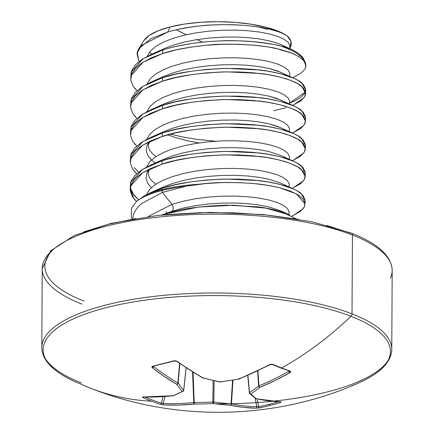 <?xml version="1.0" encoding="UTF-8"?>
<svg xmlns="http://www.w3.org/2000/svg" width="434" height="434" viewBox="0 0 434 434"><rect width="100%" height="100%" fill="white"/><g stroke="black" fill="none" stroke-linecap="round" stroke-linejoin="round"><path stroke-width="0.65" d="M289.239 371.01L288.756 371.363A348.394 263.666 104.5 0 1 258.935 385.875A1.313 0.342 176.2 0 0 258.61 385.994L257.612 370.918L258.61 385.994A348.654 164.334 94.6 0 1 249.534 392.618A1.313 0.401 174.6 0 0 249.382 392.83A1.313 0.401 -5.4 0 1 249.382 392.83A1.313 0.401 -5.4 0 1 249.534 392.618L247.912 375.35L249.534 392.618A348.654 164.334 -85.4 0 0 258.61 385.994A1.313 0.342 -3.8 0 1 258.935 385.875L257.932 370.766L258.935 385.875A348.394 263.666 -75.5 0 0 288.756 371.363A1.313 0.694 60.6 0 0 289.858 372.741L290.172 371.113A346.05 150.902 -127.3 0 1 281.661 367.972A346.05 150.902 52.7 0 0 290.172 371.113A1.313 0.987 109.1 0 1 289.473 371.195A1.313 0.987 -70.9 0 0 290.172 371.113L290.747 371.819L289.858 372.741L274.993 380.542L259.923 387.307A349.961 164.953 94.6 0 1 250.809 393.953A349.961 86.968 79.9 0 0 256.385 398.7L268.706 400.821L281.275 401.922L280.435 402.519A346.05 275.97 77.2 0 1 270.035 405.448A346.05 275.97 77.2 0 1 259.51 407.862A346.05 275.97 -102.8 0 0 270.035 405.448A1.313 0.792 -104.3 0 1 269.069 404.336A344.753 274.934 77.2 0 1 258.583 406.745A1.313 0.792 78.5 0 0 259.51 407.862L255.881 408.226L243.214 407.331L230.492 405.313A349.961 301.608 -112.4 0 1 213.202 403.56A349.961 325.907 127.3 0 1 194.481 404.021L179.106 405.036L163.835 404.933L160.217 404.309A346.05 234.799 -75.8 0 1 151.547 401.206A349.967 256.168 111.3 0 1 91.075 388.419A349.967 256.168 111.3 0 1 82.585 384.866M72.321 380.434A173.66 55.01 0.3 0 1 113.361 305.905A173.66 55.01 0.3 0 1 350.981 316.305A349.967 256.168 111.3 0 1 281.661 367.972A1.313 0.96 111.3 0 1 280.944 368.048A1.313 0.96 111.3 0 1 280.483 367.538M81.983 304.125A174.983 55.427 0.3 0 1 43.991 260.91A174.983 55.427 0.3 0 1 170.079 215.98A174.983 55.427 0.3 0 1 352.43 235.038A2.626 1.92 -68.7 0 0 351.377 233.123A2.626 1.92 111.3 0 1 352.43 235.038A174.983 55.427 -179.7 0 0 170.079 215.98A174.983 55.427 -179.7 0 0 43.991 260.91A174.983 55.427 -179.7 0 0 81.983 304.125M53.653 249.111A172.358 54.597 -179.7 0 0 84.028 301.115M81.57 382.967A174.983 55.427 0.3 0 1 43.579 339.751A174.983 55.427 0.3 0 1 169.667 294.822A174.983 55.427 0.3 0 1 352.017 313.88L352.43 235.038L352.017 313.88A174.983 55.427 -179.7 0 0 169.667 294.822A174.983 55.427 -179.7 0 0 43.579 339.751A174.983 55.427 -179.7 0 0 81.57 382.967M359.569 382.566A173.66 55.01 -179.7 0 0 350.981 316.305A2.626 1.92 -68.7 0 0 352.017 313.88A2.626 1.92 111.3 0 1 350.981 316.305A173.66 55.01 -179.7 0 0 111.337 306.382A173.66 55.01 -179.7 0 0 75.191 381.768M132.804 218.915L133.184 215.611C134.73 210.658 137.79 206.508 142.352 203.166L162.435 192.403L162.061 190.499A87.359 27.673 -179.7 0 0 136.661 201.278A87.359 27.673 0.3 0 1 162.061 190.499A2.626 1.584 -104.3 0 1 161.985 189.691A87.489 27.716 -179.7 0 0 144.365 195.821L136.661 201.278L131.562 208.163L131.274 216.539L132.131 219.034M305.059 200.546L301.277 193.738C299.346 191.524 293.975 188.893 285.165 185.855C275.308 183.077 266.503 181.331 258.756 180.598L226.076 179.041C197.069 180.213 175.705 183.322 161.99 188.361L161.985 189.691A87.489 27.716 0.3 0 1 199.727 184.152C215.546 182.068 234.425 181.949 256.364 183.794C262.63 184.309 270.453 185.649 279.821 187.813L296.471 193.933L305.042 204.007L305.059 200.546M304.776 205.787L302.97 209.004L292.999 215.611M302.417 56.827L303.816 59.111L305.769 65.686A87.489 27.716 -179.7 0 0 280.375 45.999C277.885 44.957 269.075 43.53 253.939 41.718C239.438 40.704 229.022 40.405 222.702 40.823C209.899 41.317 199.287 42.261 190.862 43.655C179.237 45.527 169.851 47.659 162.712 50.051L162.696 53.512C173.041 49.894 188.009 47.105 207.582 45.141C218.28 43.78 234.349 43.85 255.789 45.353C266.221 46.574 273.078 47.626 276.36 48.516L292.304 53.306C301.983 57.787 306.469 61.932 305.764 65.746C306.198 67.525 304.516 70.053 300.713 73.324L293.417 77.436M289.646 103.064L305.221 92.138M305.623 93.359L305.639 89.903L301.858 83.089C299.927 80.876 294.556 78.25 285.746 75.207C275.883 72.435 267.084 70.682 259.337 69.955L226.656 68.393C197.649 69.57 176.285 72.673 162.571 77.713L162.549 81.174C176.264 76.134 197.627 73.026 226.64 71.849L259.32 73.411C267.062 74.138 275.867 75.89 285.724 78.662C294.54 81.706 299.91 84.332 301.842 86.545L305.623 93.359L305.205 95.594M304.109 97.634L293.346 105.066M305.476 121.021L305.493 117.565L301.711 110.751C299.78 108.538 294.409 105.907 285.599 102.869C275.742 100.097 266.937 98.344 259.196 97.617L226.51 96.055C197.503 97.227 176.139 100.335 162.424 105.375L162.408 108.831C176.123 103.791 197.486 100.688 226.494 99.511L259.174 101.073C266.921 101.8 275.72 103.552 285.583 106.325C294.393 109.368 299.764 111.994 301.695 114.207L305.476 121.021L305.059 123.256M303.963 125.296L293.2 132.728M305.33 148.683L305.352 145.222L301.565 138.413C299.639 136.2 294.268 133.569 285.453 130.531C275.595 127.759 266.791 126.006 259.049 125.28L226.369 123.717C197.356 124.889 175.992 127.997 162.278 133.037L162.262 136.493C175.976 131.453 197.34 128.35 226.347 127.173L259.033 128.735C266.774 129.462 275.579 131.214 285.436 133.987C294.247 137.03 299.617 139.656 301.549 141.869L305.33 148.683L304.918 150.918M303.816 152.958L293.053 160.39M305.189 176.345L305.205 172.884L301.424 166.076C299.493 163.862 294.122 161.231 285.312 158.193C275.449 155.415 266.65 153.669 258.903 152.942L226.222 151.379C197.21 152.551 175.851 155.66 162.137 160.699L162.115 164.155C175.83 159.115 197.193 156.012 226.206 154.835L258.886 156.397C266.628 157.124 275.433 158.877 285.29 161.649C294.106 164.692 299.476 167.318 301.402 169.531L305.189 176.345L304.771 178.58M303.675 180.62L292.912 188.052M134.48 88.037L137.052 90.749L132.923 85.867L130.786 79.975L131.621 74.057L135.408 68.29L142.016 62.838L151.216 57.868L162.696 53.512L162.712 50.051L143.052 58.731L131.155 72.071L130.715 78.614L131.133 75.527L143.036 62.187L162.696 53.512L176.068 49.894L190.879 47.105L206.617 45.223L222.756 44.279L238.738 44.273L254.02 45.185L268.087 46.948L280.456 49.481L290.709 52.671L298.494 56.371L303.545 60.44L305.693 64.709L305.607 67.037M134.339 115.699L136.911 118.411L132.782 113.529L130.639 107.637L131.475 101.719L135.262 95.952L141.869 90.5L151.07 85.531L162.549 81.174L162.571 77.713L142.911 86.393L131.008 99.733L130.569 106.276L130.987 103.189L142.889 89.849L162.549 81.174L175.922 77.556L190.732 74.767L206.476 72.885L222.609 71.941L238.591 71.935L253.879 72.847L267.941 74.61L280.31 77.143L290.563 80.333L298.348 84.033L303.399 88.102L305.547 92.371L304.722 96.657L300.941 100.802L292.592 105.381M134.193 143.356L136.764 146.068L132.636 141.191L130.493 135.299L131.334 129.381L135.12 123.614L141.723 118.162L150.923 113.187L162.408 108.831L162.424 105.375L142.764 114.055L130.862 127.395L130.422 133.932L130.846 130.851L142.748 117.511L162.408 108.831L175.781 105.218L190.591 102.429L206.329 100.547L222.463 99.603L238.445 99.598L253.733 100.509L267.8 102.272L280.169 104.806L290.417 107.99L298.201 111.695L303.257 115.764L305.406 120.028L304.576 124.319L300.8 128.459L292.467 133.054M134.046 171.018L136.618 173.73L132.489 168.853L130.352 162.962L131.187 157.043L134.974 151.276L141.582 145.824L150.777 140.849L162.262 136.493L162.278 133.037L142.618 141.717L130.715 155.057L130.281 161.594L130.699 158.513L142.602 145.173L162.262 136.493L175.634 132.875L190.445 130.091L206.183 128.209L222.322 127.265L238.304 127.26L253.586 128.171L267.653 129.934L280.022 132.468L290.275 135.652L298.06 139.357L303.111 143.426L305.259 147.69L304.429 151.981L300.654 156.121L292.321 160.716M134.068 167.562L138.668 172.016M130.135 189.257L133.905 198.68L136.504 201.425L132.348 196.515L130.205 190.624L131.041 184.705L134.828 178.938L141.435 173.486L150.636 168.511L162.115 164.155L162.137 160.699L142.477 169.379L130.574 182.719L130.135 189.257L130.553 186.175L142.455 172.835L162.115 164.155L175.488 160.537L190.298 157.754L206.042 155.871L222.175 154.927L238.157 154.922L253.44 155.833L267.507 157.596L279.876 160.13L290.129 163.314L297.914 167.019L302.965 171.088L305.113 175.352L304.283 179.643L300.507 183.783L292.18 188.378M130.271 187.531L133.922 195.224L138.538 199.689L132.365 193.059L130.222 187.162L131.063 181.249L134.849 175.477L141.451 170.03L150.652 165.056L164.063 159.104L172.2 155.969L183.159 152.855L195.3 150.424L208.201 148.737L221.427 147.815L234.523 147.663L247.049 148.26L258.583 149.562L268.717 151.493L280.711 155.415L268.717 151.493L258.583 149.562L247.049 148.26L234.523 147.663L221.427 147.815L208.201 148.737L195.3 150.424L183.159 152.855L172.2 155.969L164.063 159.104M138.918 61.628L137.225 52.14L138.788 48.689L151.01 38.604L167.757 32.035C205.331 20.403 268.152 23.322 287.037 35.751C291.106 39.434 292.25 43.205 290.487 47.056L289.798 48.201L290.021 45.82L288.257 42.472L284.118 39.282L277.738 36.396L269.335 33.928L259.196 32.002L247.668 30.7L235.141 30.098L222.04 30.25L208.814 31.172L195.913 32.865L183.777 35.29L172.813 38.404L163.401 42.12L155.86 46.346L150.446 50.957L147.142 56.393L150.446 50.957L155.86 46.346L163.401 42.12L172.813 38.404L183.777 35.29L195.913 32.865L208.814 31.172L222.04 30.25L235.141 30.098L247.668 30.7L259.196 32.002L269.335 33.928L277.738 36.396L284.118 39.282L288.257 42.472L290.021 45.82L289.559 48.543L290.487 47.056L290.964 41.36L287.037 35.751A76.069 24.098 -179.7 0 0 170.101 26.951L167.757 32.035C175.699 29.561 186.273 27.543 199.483 25.986C207.376 24.895 219.04 24.483 234.474 24.754C250.011 25.677 260.454 26.87 265.803 28.335C276.132 30.689 283.212 33.158 287.037 35.751L277.923 31.085L265.76 27.168L251.177 24.212L234.913 22.356L217.803 21.7L200.72 22.275L184.548 24.06L170.101 26.951A76.069 24.098 -179.7 0 0 144.641 39.532M138.978 61.585L136.943 53.458L141.419 45.472L167.757 32.035L170.101 26.951L158.122 30.809L149.231 35.431L143.746 40.785M202.635 42.152L196.884 39.619A874.917 527.755 75.7 0 0 202.635 42.152M186.284 34.715L176.285 29.805A874.917 527.755 75.7 0 0 186.284 34.715M149.41 52.205L151.678 54.212L149.41 52.205M295.89 218.714L281.758 211.89C272.286 209.161 264.062 207.457 257.091 206.79L226.494 205.168C199.103 206.193 179.15 209.058 166.645 213.767L163.238 214.841M166.238 211.689L166.645 213.767L171.907 211.287C173.676 209.671 173.692 207.365 171.945 204.376L182.904 201.262L195.045 198.832L207.946 197.144L221.172 196.222L234.268 196.07L246.8 196.667L258.328 197.969L268.467 199.9L276.87 202.363L283.25 205.255L287.389 208.439L289.152 211.792L288.778 214.553L289.152 211.792L287.389 208.439L283.25 205.255L276.87 202.363L268.467 199.9L258.328 197.969L246.8 196.667L234.268 196.07L221.172 196.222L207.946 197.144L195.045 198.832L182.904 201.262L171.945 204.376L162.435 192.403L186.365 186.143A87.359 27.673 -179.7 0 0 162.061 190.499L162.435 192.403L186.365 186.143L199.727 184.152A87.489 27.716 -179.7 0 0 161.985 189.691L161.99 188.361L144.365 195.821A87.489 27.716 0.3 0 1 161.985 189.691A2.626 1.584 75.7 0 0 162.061 190.499A87.359 27.673 0.3 0 1 186.365 186.143L205.895 183.533L222.029 182.589L238.011 182.584L253.299 183.49L267.366 185.258L279.735 187.792L289.983 190.976L297.767 194.682L302.818 198.75L304.966 203.014L304.142 207.306L300.361 211.445L291.892 216.105M166.792 214.499L166.645 213.767L171.907 211.287L182.871 208.179L195.007 205.749L207.908 204.061L221.134 203.139L234.235 202.987L246.762 203.584L258.29 204.886L268.429 206.812L280.424 210.74L268.429 206.812L258.29 204.886L246.762 203.584L234.235 202.987L221.134 203.139L207.908 204.061L195.007 205.749L182.871 208.179L171.907 211.287L161.844 214.976L171.907 211.287C173.676 209.671 173.692 207.365 171.945 204.376L162.435 192.403M258.751 27.038L267.523 29.29M303.746 58.997A87.142 27.602 -179.7 0 0 292.907 50.084A87.142 27.602 0.3 0 1 304.044 59.496M130.851 76.883L131.643 70.601L135.424 64.834L142.032 59.382L151.233 54.407L162.712 50.051C195.929 39.006 250.223 37.97 280.375 45.999C286.456 47.631 290.634 48.993 292.907 50.084C290.926 49.091 286.744 47.729 280.375 45.999A87.489 27.716 0.3 0 1 305.764 65.518M286.331 47.675L281.292 44.767L277.7 43.308L269.297 40.845L259.158 38.914L247.63 37.617L235.103 37.015L222.002 37.167L208.776 38.089L195.875 39.776L183.739 42.206L172.781 45.32L164.643 48.456L172.781 45.32L183.739 42.206L195.875 39.776L208.776 38.089L222.002 37.167L235.103 37.015L247.63 37.617L259.158 38.914L269.297 40.845L277.7 43.308L281.292 44.767L286.331 47.675M281.145 72.429L269.156 68.507L259.017 66.576L247.488 65.279L234.957 64.677L221.861 64.829L208.635 65.751L195.734 67.438L183.593 69.869L172.634 72.983L164.497 76.118L172.634 72.983L183.593 69.869L195.734 67.438L208.635 65.751L221.861 64.829L234.957 64.677L247.488 65.279L259.017 66.576L269.156 68.507L277.554 70.97L294.046 78.321L280.331 73.688L267.962 71.154L253.895 69.386L238.608 68.48L222.626 68.485L206.492 69.429L190.754 71.312L175.944 74.095L162.571 77.713L151.086 82.069L141.885 87.044L135.283 92.496L131.497 98.263L130.705 104.545M281.004 100.091L269.009 96.169L258.87 94.238L247.342 92.936L234.816 92.339L221.714 92.491L208.488 93.413L195.588 95.1L183.452 97.531L172.488 100.645L164.35 103.78L172.488 100.645L183.452 97.531L195.588 95.1L208.488 93.413L221.714 92.491L234.816 92.339L247.342 92.936L258.87 94.238L269.009 96.169L277.413 98.632L293.899 105.983L280.185 101.35L267.816 98.816L253.749 97.048L238.467 96.142L222.485 96.142L206.345 97.091L190.607 98.974L175.797 101.757L162.424 105.375L150.94 109.731L141.744 114.706L135.137 120.158L131.35 125.925L130.558 132.207M280.858 127.753L268.863 123.831L258.724 121.9L247.196 120.598L234.669 120.001L221.568 120.153L208.342 121.075L195.441 122.762L183.305 125.193L172.341 128.307L164.209 131.442L172.341 128.307L183.305 125.193L195.441 122.762L208.342 121.075L221.568 120.153L234.669 120.001L247.196 120.598L258.724 121.9L268.863 123.831L277.266 126.294L293.758 133.639L280.038 129.012L267.669 126.478L253.602 124.71L238.32 123.804L222.338 123.804L206.204 124.753L190.461 126.636L175.651 129.419L162.278 133.037L150.799 137.394L141.598 142.368L134.99 147.815L131.204 153.587L130.417 159.869M155.258 163.01L152.074 160.52L147.94 155.703L146.187 150.728L146.871 145.732L149.448 141.468L146.871 145.732L146.187 150.728L147.94 155.703L151.482 159.978M149.307 169.13L146.73 173.394L146.041 178.39L147.793 183.365L151.336 187.64L147.793 183.365L146.041 178.39L146.73 173.394L149.307 169.13M304.809 202.277L304.988 199.559L302.84 195.295L297.789 191.226L293.465 188.964L279.751 184.336L267.382 181.803L253.315 180.034L238.033 179.123L222.051 179.128L205.911 180.077L190.173 181.96L175.363 184.743L161.99 188.361L150.989 192.501L163.916 186.761L172.054 183.631L183.018 180.517L195.154 178.086L208.054 176.399L221.28 175.477L234.382 175.325L246.908 175.922L258.436 177.224L268.575 179.155L280.57 183.077L268.575 179.155L258.436 177.224L246.908 175.922L234.382 175.325L221.28 175.477L208.054 176.399L195.154 178.086L183.018 180.517L172.054 183.631L163.916 186.761L158.188 189.647M146.421 194.698L149.725 189.267L155.139 184.651L162.679 180.43L172.092 176.714L183.05 173.6L195.191 171.17L208.092 169.482L221.318 168.56L234.414 168.408L246.941 169.01L258.474 170.307L268.608 172.238L277.011 174.701L283.391 177.593L287.536 180.777L289.294 184.13L288.919 186.891L289.294 184.13L287.536 180.777L283.391 177.593L277.011 174.701L268.608 172.238L258.474 170.307L246.941 169.01L234.414 168.408L221.318 168.56L208.092 169.482L195.191 171.17L183.05 173.6L172.092 176.714L162.679 180.43L155.139 184.651L149.725 189.267L146.421 194.698M146.567 167.036L149.866 161.605L155.285 156.989L162.826 152.768L172.233 149.052L183.197 145.938L195.333 143.513L208.233 141.82L221.459 140.898L234.561 140.746L247.087 141.348L258.615 142.645L268.755 144.576L277.158 147.039L283.538 149.931L287.677 153.115L289.44 156.468L289.066 159.229L289.44 156.468L287.677 153.115L283.538 149.931L277.158 147.039L268.755 144.576L258.615 142.645L247.087 141.348L234.561 140.746L221.459 140.898L208.233 141.82L195.333 143.513L183.197 145.938L172.233 149.052L162.826 152.768L155.285 156.989L149.866 161.605L146.567 167.036M146.708 139.379L150.012 133.943L155.426 129.332L162.967 125.106L172.379 121.39L183.343 118.276L195.479 115.851L208.38 114.158L221.606 113.236L234.707 113.084L247.234 113.686L258.762 114.983L268.901 116.914L277.304 119.377L283.684 122.269L287.823 125.453L289.586 128.806L289.212 131.567L289.586 128.806L287.823 125.453L283.684 122.269L277.304 119.377L268.901 116.914L258.762 114.983L247.234 113.686L234.707 113.084L221.606 113.236L208.38 114.158L195.479 115.851L183.343 118.276L172.379 121.39L162.967 125.106L155.426 129.332L150.012 133.943L146.708 139.379M199.038 142.938L188.671 141.034L177.148 138.11L167.763 134.855L177.148 138.11L188.671 141.034L199.038 142.938M146.855 111.717L150.159 106.281L155.573 101.67L163.113 97.444L172.526 93.728L183.484 90.614L195.626 88.189L208.526 86.496L221.752 85.574L234.848 85.422L247.38 86.024L258.908 87.321L269.047 89.252L277.445 91.715L283.825 94.607L287.97 97.796L289.733 101.144L289.353 103.905L289.733 101.144L287.97 97.796L283.825 94.607L277.445 91.715L269.047 89.252L258.908 87.321L247.38 86.024L234.848 85.422L221.752 85.574L208.526 86.496L195.626 88.189L183.484 90.614L172.526 93.728L163.113 97.444L155.573 101.67L150.159 106.281L146.855 111.717M147.001 84.055L150.305 78.619L155.719 74.008L163.26 69.782L172.667 66.066L183.631 62.952L195.767 60.527L208.667 58.834L221.893 57.912L234.995 57.76L247.521 58.362L259.049 59.659L269.188 61.59L277.592 64.053L283.972 66.945L288.116 70.134L289.874 73.482L289.5 76.248L289.874 73.482L288.116 70.134L283.972 66.945L277.592 64.053L269.188 61.59L259.049 59.659L247.521 58.362L234.995 57.76L221.893 57.912L208.667 58.834L195.767 60.527L183.631 62.952L172.667 66.066L163.26 69.782L155.719 74.008L150.305 78.619L147.001 84.055M215.492 141.218L197.535 139.46L182.258 136.922L170.41 134.144M285.805 107.773L273.68 110.697M289.646 103.059L294.366 101.165L300.963 97.341L304.739 93.202L305.569 88.91L303.42 84.646L298.364 80.578L294.046 78.321M305.243 119.29L305.422 116.572L303.274 112.308L298.223 108.24L293.899 105.983M305.102 146.952L305.276 144.234L303.127 139.97L298.077 135.902L293.758 133.639M304.956 174.614L305.135 171.897L302.986 167.632L297.93 163.564L293.612 161.302L279.897 156.674L267.528 154.141L253.461 152.372L238.174 151.466L222.192 151.466L206.058 152.415L190.314 154.298L175.51 157.081L162.137 160.699L151.135 164.839M150.989 192.501L144.365 195.821L136.661 201.278M289.695 214.998L266.102 208.157L233.519 205.195L198.186 207.083L166.645 213.767M148.113 216.588L171.945 204.376L148.113 216.588M91.075 388.419A349.967 256.168 -68.7 0 0 151.547 401.206A346.05 234.799 -75.8 0 1 143.036 397.598L142.466 397.099L142.743 396.964L158.171 396.866L173.215 395.721A349.961 145.629 -75 0 0 182.313 391.501A349.961 106.292 -90.3 0 1 176.746 384.329L164.464 376.587L152.383 367.82L151.851 366.849L152.779 366.193L173.703 360.849L175.596 360.784L177.322 361.446L189.956 370.077L202.64 377.716A349.961 282.284 52.6 0 0 219.924 381.893A349.961 306.583 -36.8 0 0 238.657 379.007L254.058 372.372L269.373 364.744L271.245 364.207L272.991 364.403A346.05 150.902 52.7 0 0 281.661 367.972A349.967 256.168 -68.7 0 0 350.981 316.305A173.66 55.01 0.3 0 1 351.833 385.804M215.41 403.842A174.983 55.427 -179.7 0 0 390.009 357.095A174.983 55.427 -179.7 0 0 352.017 313.88A174.983 55.427 0.3 0 1 390.009 357.095A174.983 55.427 0.3 0 1 279.138 400.506M390.421 278.254A174.983 55.427 -179.7 0 0 352.43 235.038A174.983 55.427 0.3 0 1 390.421 278.254M326.514 225.392L350.412 233.069A2.626 1.92 111.3 0 1 351.377 233.123M83.946 231.843L107.827 224.383L135.918 218.568M167.128 214.618L200.264 212.682L234.051 212.834L267.192 215.074L298.413 219.316M247.749 375.421L249.382 392.83A1.313 0.401 174.6 0 0 249.436 392.933A1.313 1.204 -46.9 0 0 250.809 393.953A1.313 1.085 -123.8 0 1 249.534 392.618A1.313 1.085 56.2 0 0 250.809 393.953A349.961 164.953 -85.4 0 0 259.923 387.307A1.313 1.058 -128.3 0 1 258.61 385.994A1.313 1.058 51.7 0 0 259.923 387.307A1.313 0.743 -112.4 0 1 258.935 385.875A1.313 0.743 67.6 0 0 259.923 387.307A349.706 264.659 -75.5 0 0 289.858 372.741A1.313 0.694 -119.4 0 1 288.756 371.363L288.55 370.869L288.756 371.363L288.968 370.669M202.266 377.748A1.313 0.532 -74.8 0 0 202.352 377.797A1.313 0.532 -74.8 0 0 202.64 377.716A349.706 200.486 -109.9 0 1 177.322 361.446L173.703 360.849A346.05 192.072 135.4 0 1 152.779 366.193L152.383 367.82A349.706 219.794 81.6 0 0 176.746 384.329A349.961 106.292 89.7 0 0 182.313 391.501A349.961 145.629 105 0 1 173.215 395.721A349.706 245.351 117.5 0 1 143.35 396.936L143.036 397.598A346.05 234.799 104.2 0 0 151.547 401.206A346.05 234.799 104.2 0 0 160.217 404.309L163.835 404.933A1.313 0.846 -87.5 0 1 163.211 403.43L164.969 396.557L163.211 403.43A348.394 263.666 -75.5 0 0 193.738 402.524A1.313 0.315 -2.2 0 1 194.188 402.454L193.043 372.356L194.188 402.454A348.654 324.686 -52.7 0 0 212.839 401.993A1.313 0.298 0.8 0 1 213.837 402.025L214.146 380.759L213.837 402.025A348.654 300.48 67.6 0 0 231.062 403.772A1.313 0.331 3.6 0 1 231.458 403.875L232.966 380.119L231.458 403.875A348.394 218.969 81.6 0 0 256.749 406.777A1.313 1.014 91.5 0 1 255.881 408.226L259.51 407.862A1.313 0.792 -101.5 0 1 258.583 406.745L257.199 398.982L258.583 406.745A344.753 274.934 -102.8 0 0 269.069 404.336A344.753 274.934 -102.8 0 0 278.243 401.781A344.753 274.934 77.2 0 1 269.069 404.336A1.313 0.792 75.7 0 0 270.035 405.448A346.05 275.97 -102.8 0 0 280.435 402.519L280.825 401.857A349.706 200.486 -109.9 0 1 256.385 398.7A349.961 86.968 -100.1 0 1 250.809 393.953A1.313 1.204 133.1 0 1 249.436 392.933M256.749 406.777L255.246 398.325L256.749 406.777A348.394 218.969 -98.4 0 1 231.458 403.875A1.313 0.993 101.5 0 1 230.492 405.313A349.706 219.794 81.6 0 0 255.881 408.226A1.313 1.014 -88.5 0 0 256.749 406.777L258.583 406.745L256.749 406.777M231.062 403.772L232.559 380.184L231.062 403.772A348.654 300.48 -112.4 0 1 213.837 402.025L212.839 401.993L213.154 380.526L212.839 401.993A348.654 324.686 127.3 0 1 194.188 402.454L193.738 402.524L192.577 372.068L193.738 402.524A348.394 263.666 104.5 0 1 163.211 403.43L161.372 403.262L163.059 396.681L161.372 403.262A344.753 233.915 -75.8 0 1 145.26 397.039A344.753 233.915 104.2 0 0 161.372 403.262A1.313 0.966 108 0 1 160.217 404.309A1.313 0.966 -72 0 0 161.372 403.262L163.211 403.43A1.313 0.846 92.5 0 0 163.835 404.933A349.706 264.659 -75.5 0 0 194.481 404.021A1.313 0.825 -95.8 0 1 193.738 402.524L194.481 404.021L194.188 402.454A1.313 0.391 90.2 0 0 194.481 404.021A349.961 325.907 -52.7 0 0 213.202 403.56A1.313 0.374 -93 0 1 212.839 401.993L213.202 403.56L213.837 402.025A1.313 0.597 97.5 0 1 213.202 403.56A349.961 301.608 67.6 0 0 230.492 405.313A1.313 0.613 -86 0 0 231.062 403.772A1.313 0.613 94 0 1 230.492 405.313A1.313 0.993 -78.5 0 0 231.458 403.875A1.313 0.331 -176.4 0 0 231.062 403.772M183.604 390.578L182.313 391.501A1.313 1.177 -40.2 0 0 183.701 390.264A348.654 105.896 -90.3 0 1 178.157 383.119A1.313 1.15 144.4 0 1 176.746 384.329L178.157 383.119L176.746 384.329A1.313 0.911 -59.7 0 0 177.913 382.972L179.611 363.464L177.913 382.972A348.394 218.969 -98.4 0 1 153.641 366.524A1.313 0.852 127.8 0 1 152.383 367.82A1.313 0.852 -52.2 0 0 153.641 366.524L153.75 366.242L153.641 366.524A348.394 218.969 81.6 0 0 177.913 382.972A1.313 0.363 5 0 1 178.157 383.119L179.85 363.632L178.157 383.119A348.654 105.896 89.7 0 0 183.701 390.264L186.05 367.869L183.701 390.264A1.313 0.423 6 0 1 183.756 390.405L186.115 367.913M202.64 377.716A1.313 0.895 119.3 0 1 202.049 377.672A1.313 0.895 -60.7 0 0 202.64 377.716A1.313 0.532 105.2 0 1 202.352 377.797L219.642 381.98A1.313 0.564 -78 0 0 219.924 381.893A349.961 282.284 -127.4 0 1 202.64 377.716M177.322 361.446A1.313 0.819 125.9 0 1 176.709 361.386A1.313 0.819 -54.1 0 0 177.322 361.446M289.239 370.88L280.944 368.048A1.313 0.96 -68.7 0 0 281.661 367.972A346.05 150.902 -127.3 0 1 272.991 364.403A1.313 0.933 113.4 0 1 272.27 364.479A1.313 0.933 -66.6 0 0 272.991 364.403L269.373 364.744A1.313 0.656 62 0 0 269.802 364.766A1.313 0.656 -118 0 1 269.373 364.744A349.706 245.351 117.5 0 1 238.657 379.007A1.313 0.727 68.3 0 0 239.069 379.034A1.313 0.727 -111.7 0 1 238.657 379.007A1.313 0.315 79.7 0 0 238.819 379.11A1.313 0.315 -100.3 0 1 238.657 379.007A349.961 306.583 143.2 0 1 219.924 381.893A1.313 0.564 102 0 1 219.637 381.98L220.081 381.996A1.313 0.342 -97.3 0 1 219.924 381.893A1.313 0.342 82.7 0 0 220.087 381.996A1.313 0.342 82.7 0 0 220.212 381.855M173.703 360.849A1.313 0.759 73.8 0 0 174.235 360.99A1.313 0.759 -106.2 0 1 173.703 360.849M238.96 378.323A1.313 0.315 -100.3 0 1 238.874 379.066M152.779 366.193A1.313 0.819 77.7 0 0 153.305 366.334A1.313 0.819 -102.3 0 1 152.779 366.193M183.056 391.43A1.313 1.118 -117.4 0 1 182.313 391.501L173.215 395.721A1.313 1.139 67.7 0 0 173.893 395.683M173.54 395.775A1.313 0.846 -96.3 0 1 173.215 395.721L173.643 395.748M143.036 397.598A1.313 0.955 -65.4 0 0 144.039 397.007A1.313 0.955 114.6 0 1 143.036 397.598M255.447 398.483A1.313 1.226 -52.6 0 0 256.385 398.7A1.313 1.226 127.4 0 1 254.991 397.658M255.8 398.662A1.313 1.014 -77.9 0 0 255.952 398.716A1.313 1.014 -77.9 0 0 256.385 398.7A1.313 1.014 102.1 0 1 255.957 398.716M249.382 392.835L249.789 393.671L255.968 398.721L280.538 401.895A1.313 1.047 -87.7 0 0 280.825 401.857A1.313 1.047 92.3 0 1 280.521 401.895L280.614 401.895M279.599 401.851A1.313 0.792 72.9 0 0 280.435 402.519A1.313 0.792 -107.1 0 1 279.599 401.851M42.228 268.668L50.642 250.863L74.377 235.461L111.212 223.331L157.9 215.4L210.127 212.372L263.009 214.526L311.585 221.66L351.356 233.112C377.981 243.528 391.587 255.989 392.19 270.496L391.772 349.337C391.419 362.222 380.01 373.598 357.545 383.461C274.608 420.047 175.439 421.94 91.021 388.397L75.684 381.985C53.333 371.9 42.044 360.404 41.81 347.509L42.228 268.668M143.762 40.763L138.788 48.689M162.484 77.051L163.347 77.469M150.197 141.121L148.77 143.594L148.249 146.133L149.513 150.224L152.969 154.184L155.99 156.522M150.05 168.783L148.623 171.256L148.108 173.795L149.372 177.886L152.822 181.846L155.844 184.184M292.755 77.729L293.433 77.431M292.614 105.391L293.894 104.827M293.829 50.49L281.292 44.767M151.716 54.196L164.643 48.456M151.569 81.852L164.497 76.118M151.423 109.514L164.35 103.78M151.282 137.177L164.209 131.442M293.612 161.302L280.711 155.415M293.465 188.964L280.57 183.077M288.995 214.651L280.424 210.74M153.343 366.112L174.235 360.99L176.709 361.392L202.358 377.802M220.081 381.996L239.063 379.039L270.691 364.457C269.677 364.593 274.109 363.893 269.796 364.766L272.264 364.479L280.944 368.048M183.756 390.405L183.05 391.435M173.882 395.683L143.399 396.953"/></g></svg>
